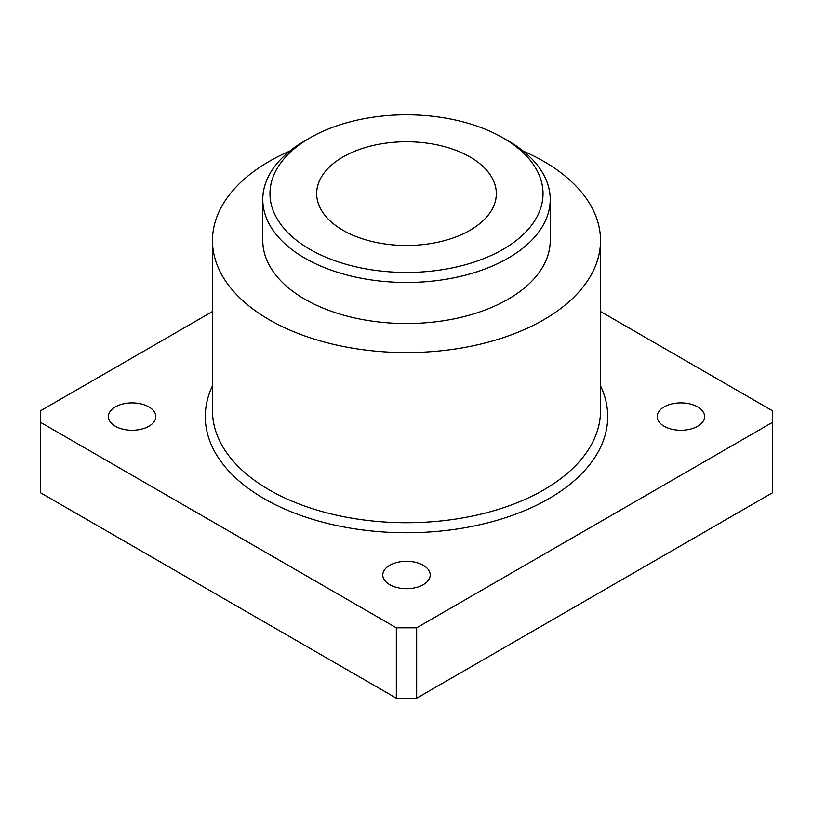 <?xml version="1.0" encoding="UTF-8"?>
<svg xmlns="http://www.w3.org/2000/svg" width="813" height="813" viewBox="0 0 813 813"><rect width="100%" height="100%" fill="white"/><g stroke="black" fill="none" stroke-linecap="round" stroke-linejoin="round"><path stroke-width="1.22" d="M212.478 311.511L40.65 410.707L40.65 422.445L396.338 627.799L416.663 627.799L772.35 422.445L772.35 410.707L600.522 311.511M772.35 422.445L772.35 492.851L416.663 698.204L396.338 698.204L40.65 492.851L40.65 422.445M389.732 584.679A23.709 13.689 0 0 0 415.575 587.647A23.709 13.689 0 0 0 430.209 574.994A23.709 13.689 0 0 0 406.5 561.305A23.709 13.689 0 0 0 382.791 574.994A23.709 13.689 0 0 0 389.732 584.679M115.344 426.256A23.709 13.689 0 0 0 141.188 429.223A23.709 13.689 0 0 0 155.822 416.581A23.709 13.689 0 0 0 132.113 402.882A23.709 13.689 0 0 0 108.403 416.581A23.709 13.689 0 0 0 115.344 426.256M664.119 426.256A23.709 13.689 0 0 0 689.963 429.223A23.709 13.689 0 0 0 704.597 416.581A23.709 13.689 0 0 0 680.888 402.882A23.709 13.689 0 0 0 657.178 416.581A23.709 13.689 0 0 0 664.119 426.256M396.338 627.799L396.338 698.204M416.663 627.799L416.663 698.204M470.016 156.95A89.826 51.859 180 0 1 496.326 193.616A89.826 51.859 180 0 1 406.5 245.475A89.826 51.859 180 0 1 316.674 193.616A89.826 51.859 180 0 1 372.13 145.71A89.826 51.859 180 0 1 470.016 156.95M508.125 140.812L503.044 137.885A136.533 78.831 180 0 1 503.044 249.357A136.533 78.831 180 0 1 309.956 249.357A136.533 78.831 180 0 1 309.956 137.885A136.533 78.831 180 0 1 503.044 137.885L508.125 140.812A143.718 82.977 180 0 1 550.218 199.49A143.718 82.977 180 0 1 406.5 282.467A143.718 82.977 180 0 1 262.782 199.49A143.718 82.977 180 0 1 304.875 140.812L309.956 137.885M550.218 199.49L550.218 240.557A143.718 82.977 180 0 1 406.5 323.533A143.718 82.977 180 0 1 262.782 240.557L262.782 199.49M523.237 151.086A194.022 112.021 180 0 1 543.694 161.35A194.022 112.021 180 0 1 600.522 240.557A194.022 112.021 180 0 1 406.5 352.578A194.022 112.021 180 0 1 212.478 240.557A194.022 112.021 180 0 1 289.763 151.086M600.522 385.809A201.207 116.168 180 0 1 406.5 532.749A201.207 116.168 180 0 1 212.478 385.809M600.522 240.557L600.522 410.707A194.022 112.021 180 0 1 406.5 522.729A194.022 112.021 180 0 1 212.478 410.707L212.478 240.557"/></g></svg>
